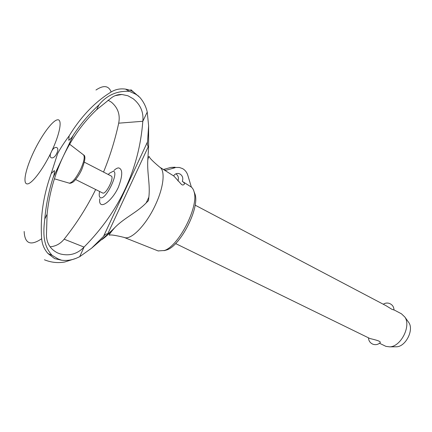 <?xml version="1.0" encoding="UTF-8"?>
<svg xmlns="http://www.w3.org/2000/svg" width="432" height="432" viewBox="0 0 432 432"><rect width="100%" height="100%" fill="white"/><g stroke="black" fill="none" stroke-linecap="round" stroke-linejoin="round"><path stroke-width="0.65" d="M111.148 91.989C115.463 89.343 120.258 88.387 125.534 89.122C128.725 89.694 131.247 90.563 133.099 91.724L139.876 97.443C143.559 101.736 146.011 106.612 147.236 112.061L142.825 121.279C143.721 112.217 140.54 104.728 133.277 98.809L127.91 95.764L121.851 94.484C118.06 94.37 114.61 95.461 111.494 97.762L96.622 109.739C83.533 122.099 72.587 137.252 63.785 155.201L62.726 157.426C54.302 175.635 49.097 194.562 47.099 214.191L44.771 219.1C46.04 204.892 48.794 191.128 53.033 177.811C54.065 175.333 54.513 172.919 54.378 170.559L51.181 173.594L57.613 153.646C60.086 148.846 63.925 142.933 69.125 135.907C81.005 116.521 95.013 101.882 111.148 91.989C108.675 85.574 103.615 84.915 95.98 90.007M47.099 214.191L46.445 235.37C46.683 243.394 50.387 249.242 57.553 252.914L60.372 253.967C69.574 256.208 77.468 253.919 84.051 247.088L79.655 256.732L75.902 258.412C71.264 260.199 66.506 260.804 61.641 260.237L54.605 258.606L48.006 253.535C44.237 249.345 42.125 244.415 41.688 238.75C40.079 217.48 43.243 195.761 51.181 173.594M190.739 186.683L190.933 186.802C192.467 187.823 193.547 189.589 194.162 192.11C198.785 206.615 178.961 245.651 164.527 250.479L158.123 250.922M84.424 162.211L111.245 176.045C114.642 177.196 106.31 194.211 102.881 193.109L75.627 179.528M108.254 174.501L109.474 173.237L113.087 171.304C119.642 171.104 106.331 199.611 100.694 197.78C99.463 197.467 99.004 195.961 99.311 193.25L99.614 191.516M114.005 170.456C115.873 168.674 117.461 167.832 118.773 167.929C122.888 169.306 122.699 175.878 118.201 187.645C113.292 198.131 105.035 205.475 101.639 204.574C99.927 204.131 99.301 202.203 99.765 198.779M147.236 112.061L148.624 125.804L147.533 141.82C147.128 143.505 147.317 145.087 148.106 146.567L148.608 146.707L147.793 159.975C146.988 172.854 150.363 184.81 148.84 197.197L148.522 200.583L146.216 202.873C137.068 212.463 124.648 217.566 114.89 227.513L112.536 229.84C108.724 234.112 105.149 237.373 101.812 239.636M33.901 151.475C41.72 135.124 52.574 120.366 57.537 119.799C62.624 118.967 59.972 133.931 51.338 151.945C54.324 144.931 60.28 146.545 56.727 153.392C53.687 160.38 47.704 158.787 51.338 151.945C42.773 169.96 31.072 184.977 26.86 183.875C22.518 183.044 26.023 167.821 33.901 151.475M108.038 100.181L111.429 102.206C117.925 107.746 120.35 114.734 118.692 123.179L118.643 123.46C114.934 140.362 109.895 156.562 103.534 172.066M95.656 189.54C87.043 207.036 76.599 223.511 64.319 238.966L64.136 239.182C60.41 243.788 55.723 246.332 50.063 246.807M69.125 135.907L68.78 140.292C70.648 139.007 72.193 137.219 73.424 134.935C80.854 123.725 89.338 113.735 98.885 104.971L96.622 109.739M61.641 260.237L58.055 258.892L52.088 255.323C42.606 245.095 43.227 232.027 44.771 219.1M98.885 104.965C106.726 95.278 116.867 90.731 129.308 91.33L135.491 94.095L138.65 96.142M112.536 229.84L108.022 234.025L107.606 233.685C105.97 233.993 104.614 234.889 103.545 236.369L91.568 248.211L79.655 256.732M173.572 175.878C174.836 174.031 176.515 173.243 178.6 173.513L180.047 174.02C182.633 175.802 183.384 178.259 182.293 181.391L182.79 181.683C184.993 183.325 184.988 184.453 182.774 185.053L181.645 184.599L173.891 176.078M175.613 243.567L369.895 338.515C373.151 339.363 381.321 341.01 380.214 342.625L380.052 342.787M379.501 343.267L385.954 346.372L389.74 346.853C400.842 346.739 411.329 326.084 404.865 317.056L401.474 313.821L393.995 309.884M393.989 309.955L392.024 309.377L385.97 305.662L195.118 205.141M174.998 167.211L170.813 167.438L179.35 167.476L182.536 168.583C185.112 170.057 186.867 172.287 187.812 175.268L191.376 187.126M164.155 169.954L166.066 170.23L175.127 167.708M163.415 169.49L170.813 167.438M177.93 180.927C178.972 177.989 178.308 175.619 175.943 173.821M408.191 321.7L408.829 322.591C414.115 329.994 405.643 346.68 396.544 346.788L395.453 346.799M194.022 191.576L195.134 194.486C199.535 208.316 180.781 245.257 167.022 249.863L164.014 250.684M84.262 246.861C119.54 211.027 139.045 169.263 142.792 121.581M148.84 197.197L146.216 202.873M148.624 125.804L148.608 146.707M108.022 234.025L91.568 248.211M118.692 123.179L142.825 121.279M148.381 151.054L148.262 152.917M64.136 239.182L84.051 247.088M41.688 238.75C30.602 246.159 24.759 243.729 24.16 231.471M83.414 154.807L83.57 154.926C84.985 156.956 84.002 161.741 80.633 169.285C76.162 178.081 72.387 182.709 69.304 183.157L69.055 183.092M147.793 159.975C148.311 157.442 148.786 156.308 149.229 156.573C149.494 157.982 152.998 161.519 159.754 167.189L159.813 167.222C165.38 170.44 163.798 186.97 155.644 204.433C146.572 224.559 131.274 240.322 124.416 237.524L123.914 237.335M147.533 141.82L103.545 236.369M148.295 146.637L107.773 233.798M62.726 157.426L53.033 177.811M73.424 134.935L63.785 155.201M52.088 255.323L48.006 253.535M129.308 91.33L125.534 89.122M69.617 144.202L83.57 154.926C85.849 155.822 85.196 160.817 81.605 169.922C78.57 176.585 73.737 182.034 72.625 182.331C70.956 183.217 69.827 183.487 69.244 183.146L54.4 178.805M124.103 237.411C115.565 235.305 110.641 234.56 109.323 235.175C108.837 234.895 110.689 232.34 114.89 227.513M121.851 94.484L115.22 95.65M178.6 173.513L177.703 173.443M158.339 251.008L124.162 237.438M388.87 303.264C386.851 302.783 384.988 303.107 383.276 304.241M368.485 337.883C368.669 340.902 370.165 343.019 372.978 344.239C375.732 345.125 378.146 344.59 380.214 342.625M393.989 310.03C393.887 306.715 392.256 304.484 389.102 303.329M408.829 322.591L404.865 317.056M396.544 346.788L389.74 346.853M190.933 186.802L182.79 181.678M174.069 176.191L159.813 167.222M44.42 259.783C51.046 262.489 57.834 263.228 64.773 261.997L75.902 258.412M130.793 89.662L139.876 97.443M195.134 194.486L194.162 192.11M167.022 249.863L164.527 250.479"/></g></svg>

